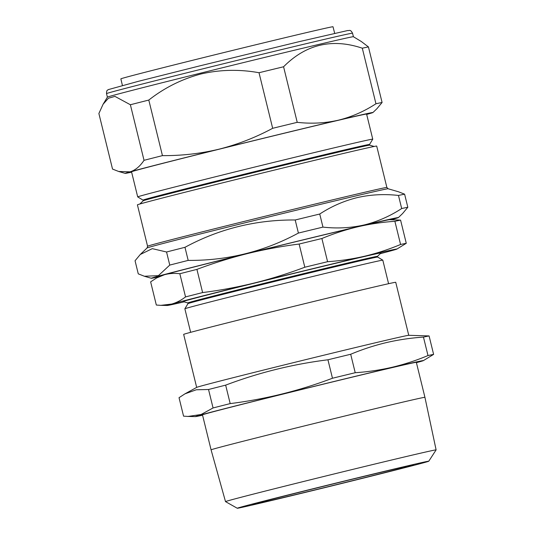 <?xml version="1.0" encoding="UTF-8"?>
<svg xmlns="http://www.w3.org/2000/svg" width="535" height="535" viewBox="0 0 535 535"><rect width="100%" height="100%" fill="white"/><g stroke="black" fill="none" stroke-linecap="round" stroke-linejoin="round"><path stroke-width="0.8" d="M334.676 33.317L333.004 26.75A109.227 0.97 166.2 0 0 202.625 57.807A109.227 0.97 166.2 0 0 120.856 78.859L122.415 85.453M187.805 302.93A97.651 0.863 -13.8 0 1 191.53 301.767A97.651 0.863 -13.8 0 1 295.828 275.518A97.651 0.863 -13.8 0 1 377.476 256.339L381.02 252.955A101.911 0.903 -13.8 0 0 296.564 272.763A101.911 0.903 -13.8 0 0 186.969 300.342A101.911 0.903 -13.8 0 0 183.104 301.566L187.812 302.937L187.979 303.633M184.863 308.775L187.986 303.626A97.651 0.863 -13.8 0 1 191.704 302.476A97.651 0.863 -13.8 0 1 295.581 276.327A97.651 0.863 -13.8 0 1 377.65 257.041L382.799 260.164A101.911 0.903 -13.8 0 1 382.806 260.171A101.911 0.903 -13.8 0 0 297.159 280.286A101.911 0.903 -13.8 0 0 188.748 307.572A101.911 0.903 -13.8 0 0 184.863 308.775A101.911 0.903 -13.8 0 0 184.863 308.789L190.641 332.322M402.213 467.108A98.6 0.869 166.2 0 0 296.845 492.775A98.6 0.869 166.2 0 0 237.272 508.25A98.6 0.869 166.2 0 0 263.822 502.338A98.6 0.869 166.2 0 0 368.354 476.879A98.6 0.869 166.2 0 0 428.769 461.217A98.6 0.869 166.2 0 0 402.213 467.108M237.272 508.25L225.516 501.623A108.431 0.956 -13.8 0 1 225.509 501.616A108.431 0.956 -13.8 0 1 291.481 484.496A108.431 0.956 -13.8 0 1 406.908 456.375A108.431 0.956 -13.8 0 1 436.119 449.888A108.431 0.956 -13.8 0 1 436.112 449.895L424.924 397.311A110.103 0.976 166.2 0 0 395.265 403.905A110.103 0.976 166.2 0 0 278.073 432.454A110.103 0.976 166.2 0 0 211.078 449.841L202.477 414.846A110.103 0.976 166.2 0 1 269.479 397.458A110.103 0.976 166.2 0 1 386.671 368.916A110.103 0.976 166.2 0 1 416.33 362.322L424.924 397.311M391.259 469.897A82.985 0.736 -13.8 0 1 413.602 464.922A82.985 0.736 -13.8 0 1 363.439 477.949A82.985 0.736 -13.8 0 1 274.783 499.55A82.985 0.736 -13.8 0 1 252.426 504.512A82.985 0.736 -13.8 0 1 303.258 491.331A82.985 0.736 -13.8 0 1 391.259 469.897M408.753 335.305L395.739 282.306A109.194 0.963 166.2 0 0 366.328 288.84A109.194 0.963 166.2 0 0 250.099 317.155A109.194 0.963 166.2 0 0 183.659 334.395L196.673 387.4M423.459 337.103A130.119 1.15 -13.8 0 1 429.083 335.933L408.693 335.305A109.194 0.963 166.2 0 0 379.348 341.858A109.194 0.963 166.2 0 0 264.751 369.765A109.194 0.963 166.2 0 0 196.726 387.367L184.95 393.847L196.278 389.781L208.536 389.5A130.119 1.15 -13.8 0 1 225.656 385.14C258.753 372.614 292.846 364.161 327.935 359.787A130.119 1.15 -13.8 0 1 350.686 354.264C362.289 349.395 374.166 345.51 386.317 342.601C398.441 339.785 410.827 337.953 423.459 337.103L427.993 355.554C416.344 360.43 404.467 364.322 392.362 367.217C380.191 370.039 367.806 371.872 355.22 372.714A130.119 1.15 166.2 0 0 332.469 378.238C299.379 390.771 265.286 399.217 230.19 403.597A130.119 1.15 166.2 0 0 213.064 407.958L201.113 414.498L188.026 416.444L183.565 416.15L179.031 397.692L184.95 393.847M416.411 362.67A117.379 1.037 166.2 0 0 423.345 360.637A117.379 1.037 166.2 0 0 391.781 367.612A117.379 1.037 166.2 0 0 265.099 398.481A117.379 1.037 166.2 0 0 195.482 416.604A117.379 1.037 166.2 0 0 202.564 415.2M352.538 33.197A126.661 1.123 166.2 0 0 199.996 69.543A126.661 1.123 166.2 0 0 106.525 93.618C106.605 89.265 107.682 90.622 108.117 89.659L138.471 81.293L199.97 65.832L298.931 41.71L347.824 30.508C349.422 30.89 350.224 28.997 352.538 33.197L353.408 36.721A126.661 1.123 166.2 0 0 200.866 73.074A126.661 1.123 166.2 0 0 107.395 97.143L103.094 104.245L98.881 113.507L112.531 169.073L118.65 171.474L130.038 171.849C135.322 170.244 139.989 166.398 144.029 160.313L130.38 104.746L114.945 96.387L108.424 98.233L103.094 104.245M353.401 36.721L361.326 41.523L368.441 46.926A140.331 1.244 166.2 0 0 362.302 48.197C332.128 38.099 305.886 44.285 283.577 66.768A140.331 1.244 166.2 0 0 259.02 72.727C239.426 69.175 220.046 69.597 200.866 74.004C181.773 79.106 164.412 87.793 148.797 100.058A140.331 1.244 166.2 0 0 130.38 104.746M369.705 145.159A116.637 1.03 -13.8 0 0 338.073 152.207A116.637 1.03 -13.8 0 0 214.809 182.234A116.637 1.03 -13.8 0 0 143.193 200.799L143.005 200.11A116.637 1.03 -13.8 0 1 213.826 181.726A116.637 1.03 -13.8 0 1 337.899 151.505A116.637 1.03 -13.8 0 1 369.545 144.463L369.718 145.166L374.172 146.456M137.709 196.907A121.024 1.07 -13.8 0 1 137.702 196.9A121.024 1.07 -13.8 0 1 211.185 177.827A121.024 1.07 -13.8 0 1 339.926 146.463A121.024 1.07 -13.8 0 1 372.761 139.16A121.024 1.07 -13.8 0 1 372.755 139.174L366.595 114.069A121.024 1.07 -13.8 0 0 333.76 121.371A121.024 1.07 -13.8 0 0 205.019 152.729A121.024 1.07 -13.8 0 0 131.536 171.802L137.702 196.9L143.005 200.117M391.259 219.711A127.21 1.123 166.2 0 0 398.374 217.584A127.21 1.123 166.2 0 0 363.874 225.242A127.21 1.123 166.2 0 0 227.676 258.425A127.21 1.123 166.2 0 0 151.331 278.267A127.21 1.123 166.2 0 0 158.627 276.849M166.552 251.998A140.331 1.244 166.2 0 1 184.97 247.31C219.183 228.806 255.924 219.691 295.193 219.985A140.331 1.244 166.2 0 1 319.743 214.02C331.533 206.329 344.072 200.852 357.353 197.582C370.615 194.573 384.317 193.864 398.468 195.449L401.685 208.536C389.821 216.26 377.282 221.737 364.081 224.974C350.733 227.984 337.023 228.692 322.959 227.107A140.331 1.244 166.2 0 0 298.403 233.066C264.19 251.577 227.449 260.685 188.18 260.398A140.331 1.244 166.2 0 0 169.762 265.086L158.393 275.659L144.383 276.247L138.264 273.846L135.054 260.759L140.257 254.499L152.281 248.648L166.552 251.998L169.762 265.086M386.872 187.457L376.7 146.062A123.204 1.09 166.2 0 0 343.276 153.498A123.204 1.09 166.2 0 0 212.214 185.424A123.204 1.09 166.2 0 0 137.408 204.838L147.573 246.234A123.204 1.09 -13.8 0 1 222.379 226.82A123.204 1.09 -13.8 0 1 353.441 194.894A123.204 1.09 -13.8 0 1 386.872 187.457L388.109 188.761A124.113 1.097 166.2 0 0 354.458 196.258A124.113 1.097 166.2 0 0 223.282 228.211A124.113 1.097 166.2 0 0 147.078 247.966L140.257 254.499M400.581 220.119A130.119 1.15 166.2 0 0 394.89 221.303C382.231 222.159 369.812 224.004 357.634 226.833C345.476 229.742 333.559 233.635 321.889 238.516A130.119 1.15 166.2 0 0 299.125 244.047C281.597 246.26 264.31 249.457 247.264 253.637C230.237 257.903 213.458 263.153 196.92 269.386A130.119 1.15 166.2 0 0 179.84 273.733C174.477 273.077 169.354 273.405 164.486 274.716L156.581 277.973L160.032 276.08A118.288 1.043 -13.8 0 1 164.486 274.716A118.288 1.043 -13.8 0 1 247.264 253.637A118.288 1.043 -13.8 0 1 357.634 226.833A118.288 1.043 -13.8 0 1 389.654 219.678L400.581 220.119L406.272 243.298L396.876 249.083A118.288 1.043 166.2 0 0 364.837 256.171C376.994 253.262 388.912 249.363 400.581 244.482A130.119 1.15 -13.8 0 1 406.272 243.298M184.97 247.31L188.18 260.398M295.193 219.985L298.403 233.066M319.743 214.02L322.959 227.107M398.468 195.449A140.331 1.244 166.2 0 1 404.607 194.178L407.824 207.266A140.331 1.244 166.2 0 0 401.685 208.536M398.374 217.584L402.614 213.525L407.824 207.266M404.607 194.178L398.495 191.777L388.109 188.761M144.029 160.313A140.331 1.244 -13.8 0 1 162.446 155.625L148.797 100.058M162.446 155.625C181.8 155.765 200.759 153.592 219.317 149.111C237.928 144.363 255.71 137.421 272.669 128.3A140.331 1.244 -13.8 0 1 297.226 122.334C311.35 123.926 325.053 123.21 338.341 120.201C351.602 116.944 364.134 111.467 375.951 103.763A140.331 1.244 -13.8 0 1 382.09 102.493L368.441 46.926M382.09 102.493L376.881 108.752L372.948 112.524A127.571 1.13 -13.8 0 1 368.093 114.022A127.571 1.13 166.2 0 1 366.682 114.416M375.951 103.763L362.302 48.197M297.226 122.334L283.577 66.768M272.669 128.3L259.02 72.727M131.623 172.15A127.571 1.13 -13.8 0 1 125.197 173.38A127.571 1.13 -13.8 0 1 130.038 171.849A127.571 1.13 -13.8 0 1 219.317 149.111A127.571 1.13 -13.8 0 1 338.341 120.201A127.571 1.13 -13.8 0 1 372.948 112.524M208.536 389.5L213.064 407.958M225.656 385.14L230.19 403.597M327.935 359.787L332.469 378.238M350.686 354.264L355.22 372.714M429.083 335.933L433.617 354.391A130.119 1.15 166.2 0 0 427.993 355.554M423.345 360.637L433.617 354.391M156.581 277.973L150.636 281.858L156.327 305.037L160.861 305.351L171.688 304.054C176.543 302.663 181.158 300.282 185.538 296.918A130.119 1.15 -13.8 0 1 202.611 292.565C220.139 290.358 237.426 287.161 254.473 282.975C271.492 278.715 288.278 273.465 304.816 267.226A130.119 1.15 -13.8 0 1 327.58 261.702C340.247 260.839 352.665 259 364.837 256.171A118.288 1.043 166.2 0 0 254.473 282.975A118.288 1.043 166.2 0 0 171.688 304.054A118.288 1.043 166.2 0 0 167.248 305.478A118.288 1.043 166.2 0 0 184.12 301.86M179.84 273.733L185.538 296.918M196.92 269.386L202.611 292.565M299.125 244.047L304.816 267.226M321.889 238.516L327.58 261.702M394.89 221.303L400.581 244.482M396.876 249.083A118.288 1.043 166.2 0 1 392.422 250.44A118.288 1.043 -13.8 0 1 380.251 253.69M225.509 501.616L211.078 449.841M195.482 416.604L188.026 416.444M143.193 200.799L139.829 204.016M151.331 278.267L144.383 276.247M147.573 246.234L147.078 247.966M369.545 144.47L372.755 139.174M106.525 93.618L107.395 97.149M125.197 173.38L118.65 171.474M428.769 461.217L436.112 449.895M388.584 283.704L382.806 260.171M377.65 257.041L377.476 256.339M167.248 305.478L160.861 305.351"/></g></svg>
